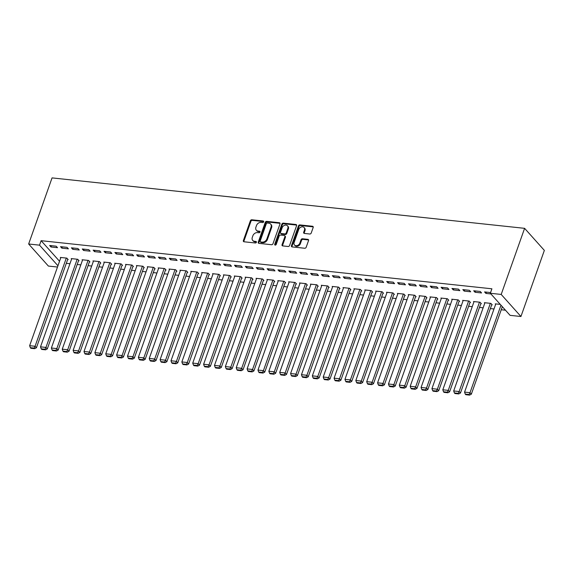 <?xml version="1.0" encoding="UTF-8"?>
<svg xmlns="http://www.w3.org/2000/svg" width="573" height="573" viewBox="0 0 573 573"><rect width="100%" height="100%" fill="white"/><g stroke="black" fill="none" stroke-linecap="round" stroke-linejoin="round"><path stroke-width="0.86" d="M263.644 221.844A0.874 0.68 -41.8 0 0 263.172 220.992L251.834 219.781A1.253 0.974 -41.8 0 0 250.372 220.77L243.367 240.567A1.253 0.974 -41.8 0 0 244.041 241.777L255.379 242.988A0.874 0.68 -41.8 0 0 255.93 241.448L254.462 241.29A4.004 3.116 -41.8 0 1 252.722 240.445A4.004 3.116 -41.8 0 1 252.292 237.408L252.872 235.761A4.004 3.116 -41.8 0 1 257.535 232.602L259.003 232.76A0.874 0.68 -41.8 0 0 259.548 231.22L258.079 231.062A4.004 3.116 -41.8 0 1 256.346 230.217A4.004 3.116 -41.8 0 1 255.909 227.18L256.496 225.533A4.004 3.116 -41.8 0 1 261.159 222.374L262.627 222.532A0.874 0.68 -41.8 0 0 263.644 221.844M309.757 234.013A1.253 0.974 -41.8 0 0 311.218 233.025L313.18 227.474A1.253 0.974 -41.8 0 0 312.507 226.256L299.908 224.917A1.253 0.974 -41.8 0 0 298.454 225.898L291.442 245.695A1.253 0.974 -41.8 0 0 292.123 246.906L304.714 248.252A1.253 0.974 -41.8 0 0 306.175 247.271L308.546 240.56A1.253 0.974 -41.8 0 0 307.873 239.342L302.48 238.769A1.253 0.974 -41.8 0 0 301.026 239.758L299.844 243.081A3.345 2.607 -41.8 0 1 297.38 245.531A3.345 2.607 -41.8 0 1 294.501 245.008A3.345 2.607 -41.8 0 1 294.135 242.472L298.748 229.444A3.345 2.607 -41.8 0 1 301.212 226.994A3.345 2.607 -41.8 0 1 304.098 227.517A3.345 2.607 -41.8 0 1 304.464 230.052L303.69 232.223A1.253 0.974 -41.8 0 0 304.37 233.433L309.757 234.013M490.323 293.276L501.196 294.436L520.943 316.504L510.07 315.343L490.323 293.276L491.906 288.799L41.113 240.681L39.523 245.158L57.945 265.75M501.196 294.436L524.603 228.333L52.057 177.895L28.65 243.998L39.523 245.158M279.989 223.928A1.253 0.974 -41.8 0 0 279.316 222.718L266.717 221.371A1.253 0.974 -41.8 0 0 265.263 222.36L258.251 242.15A1.253 0.974 -41.8 0 0 258.932 243.367L271.523 244.714A1.253 0.974 -41.8 0 0 272.984 243.726L279.989 223.928M283.313 223.141L295.912 224.487A1.253 0.974 -41.8 0 1 296.585 225.698L289.58 245.495A1.253 0.974 -41.8 0 1 288.119 246.483L282.733 245.91A1.253 0.974 -41.8 0 1 282.052 244.692L284.896 236.663A1.253 0.974 -41.8 0 0 284.215 235.453L280.641 235.066A1.253 0.974 -41.8 0 0 279.187 236.055L276.229 244.413A0.874 0.68 -41.8 0 1 274.732 244.256L281.859 224.129A1.253 0.974 -41.8 0 1 283.313 223.141L283.85 223.742L296.442 225.082L295.912 224.487M520.943 316.504L544.35 250.401L524.603 228.333M473.706 290.762L475.038 292.259L481.564 292.953L480.231 291.464L473.706 290.762M491.691 304.822L492.236 304.879L490.903 303.389L484.378 302.694L484.787 303.146M451.961 288.441L453.293 289.931L459.818 290.633L458.486 289.136L451.961 288.441M469.946 302.501L470.49 302.558L469.158 301.069L462.633 300.374L463.034 300.825M430.216 286.12L431.548 287.61L438.073 288.312L436.733 286.815L430.216 286.12M448.201 300.18L448.745 300.238L447.413 298.748L440.888 298.053L441.289 298.504M408.463 283.8L409.802 285.29L416.327 285.991L414.988 284.495L408.463 283.8M426.455 297.86L427 297.917L425.667 296.427L419.142 295.732L419.543 296.184M386.718 281.479L388.057 282.969L394.575 283.664L393.243 282.174L386.718 281.479M404.71 295.539L405.254 295.596L403.922 294.107L397.397 293.412L397.798 293.863M364.972 279.158L366.312 280.648L372.83 281.343L371.497 279.853L364.972 279.158M382.965 293.218L383.509 293.276L382.17 291.786L375.652 291.084L376.053 291.542M343.227 276.838L344.559 278.328L351.084 279.022L349.752 277.533L343.227 276.838M361.219 290.898L361.764 290.955L360.424 289.465L353.899 288.763L354.307 289.222M321.482 274.517L322.814 276.007L329.339 276.702L328.007 275.212L321.482 274.517M339.474 288.577L340.011 288.634L338.679 287.145L332.154 286.443L332.562 286.894M299.736 272.196L301.069 273.686L307.594 274.381L306.261 272.891L299.736 272.196M317.721 286.256L318.266 286.314L316.933 284.824L310.408 284.122L310.817 284.573M277.991 269.876L279.323 271.366L285.848 272.06L284.516 270.571L277.991 269.876M295.976 283.936L296.52 283.993L295.188 282.496L288.663 281.801L289.071 282.253M256.246 267.555L257.578 269.045L264.103 269.74L262.771 268.25L256.246 267.555M274.231 281.608L274.775 281.672L273.443 280.176L266.918 279.481L267.319 279.932M234.5 265.235L235.832 266.724L242.358 267.419L241.018 265.929L234.5 265.235M252.485 279.287L253.03 279.352L251.697 277.855L245.172 277.16L245.573 277.611M212.748 262.914L214.087 264.404L220.612 265.098L219.273 263.609L212.748 262.914M230.74 276.967L231.284 277.024L229.952 275.534L223.427 274.839L223.828 275.291M191.002 260.593L192.342 262.083L198.86 262.778L197.527 261.288L191.002 260.593M208.995 274.646L209.539 274.703L208.207 273.214L201.682 272.519L202.083 272.97M169.257 258.265L170.596 259.762L177.114 260.457L175.782 258.967L169.257 258.265M187.249 272.325L187.794 272.383L186.454 270.893L179.936 270.198L180.337 270.649M147.512 255.945L148.844 257.442L155.369 258.137L154.037 256.647L147.512 255.945M165.504 270.005L166.048 270.062L164.709 268.572L158.184 267.877L158.592 268.329M125.766 253.624L127.099 255.121L133.624 255.816L132.291 254.326L125.766 253.624M143.759 267.684L144.296 267.741L142.964 266.252L136.438 265.557L136.847 266.008M104.021 251.303L105.353 252.793L111.878 253.495L110.546 252.005L104.021 251.303M122.006 265.363L122.55 265.421L121.218 263.931L114.693 263.236L115.101 263.687M82.276 248.983L83.608 250.473L90.133 251.175L88.801 249.678L82.276 248.983M100.261 263.043L100.805 263.1L99.473 261.61L92.948 260.916L93.356 261.367M60.53 246.662L61.863 248.152L68.388 248.854L67.055 247.357L60.53 246.662M78.515 260.722L79.06 260.779L77.727 259.29L71.202 258.595L71.604 259.046M41.113 240.681L59.535 261.267M66.31 263.329L69.949 263.716M77.183 264.49L80.822 264.876M88.056 265.65L91.694 266.037M98.928 266.81L102.567 267.197M109.801 267.971L113.447 268.357M120.674 269.131L124.32 269.525M131.546 270.291L135.192 270.685M142.419 271.452L146.065 271.846M153.292 272.612L156.938 273.006M164.165 273.772L167.81 274.166M175.037 274.933L178.683 275.327M185.91 276.093L189.556 276.487M196.79 277.253L200.428 277.647M207.662 278.414L211.301 278.807M218.535 279.581L222.174 279.968M229.408 280.741L233.046 281.128M240.28 281.902L243.919 282.288M251.153 283.062L254.792 283.449M262.026 284.222L265.664 284.609M272.898 285.383L276.537 285.769M283.771 286.543L287.41 286.93M294.644 287.703L298.289 288.09M305.516 288.864L309.162 289.25M316.389 290.024L320.035 290.411M327.262 291.184L330.908 291.571M338.134 292.345L341.78 292.731M349.007 293.505L352.653 293.892M359.88 294.665L363.526 295.052M370.752 295.826L374.398 296.212M381.625 296.986L385.271 297.373M392.505 298.146L396.144 298.533M403.378 299.307L407.016 299.693M414.25 300.467L417.889 300.854M425.123 301.627L428.762 302.014M435.996 302.788L439.634 303.174M446.868 303.948L450.507 304.335M457.741 305.108L461.38 305.495M468.614 306.269L472.252 306.655M479.486 307.429L483.125 307.823M490.359 308.589L494.005 308.983M501.232 309.749L505.465 310.201M67.643 259.562L68.187 259.619L66.855 258.129L60.33 257.435L60.731 257.886M49.658 245.502L50.99 246.992L57.515 247.694L56.175 246.197L49.658 245.502M89.388 261.882L89.932 261.94L88.6 260.45L82.075 259.755L82.476 260.206M71.403 247.823L72.735 249.312L79.26 250.014L77.928 248.517L71.403 247.823M111.133 264.203L111.678 264.26L110.345 262.771L103.82 262.076L104.229 262.527M93.148 250.143L94.481 251.633L101.006 252.335L99.673 250.838L93.148 250.143M132.886 266.524L133.423 266.581L132.091 265.091L125.566 264.397L125.974 264.848M114.894 252.464L116.226 253.961L122.751 254.656L121.419 253.166L114.894 252.464M154.631 268.844L155.176 268.902L153.836 267.412L147.311 266.717L147.719 267.168M136.639 254.784L137.971 256.281L144.496 256.976L143.164 255.486L136.639 254.784M176.377 271.165L176.921 271.222L175.582 269.733L169.064 269.038L169.465 269.489M158.384 257.105L159.717 258.602L166.242 259.297L164.909 257.807L158.384 257.105M198.122 273.486L198.666 273.543L197.327 272.053L190.809 271.358L191.21 271.81M180.13 259.433L181.469 260.923L187.987 261.617L186.655 260.128L180.13 259.433M219.867 275.806L220.412 275.864L219.079 274.374L212.554 273.679L212.955 274.13M201.875 261.754L203.214 263.243L209.739 263.938L208.4 262.448L201.875 261.754M241.613 278.127L242.157 278.192L240.825 276.695L234.3 276L234.701 276.451M223.628 264.074L224.96 265.564L231.485 266.259L230.145 264.769L223.628 264.074M263.358 280.448L263.902 280.512L262.57 279.015L256.045 278.32L256.446 278.772M245.373 266.395L246.705 267.885L253.23 268.579L251.891 267.09L245.373 266.395M285.103 282.776L285.648 282.833L284.315 281.336L277.79 280.641L278.199 281.092M267.118 268.716L268.451 270.205L274.976 270.9L273.643 269.41L267.118 268.716M306.849 285.096L307.393 285.153L306.061 283.664L299.536 282.962L299.944 283.413M288.864 271.036L290.196 272.526L296.721 273.221L295.389 271.731L288.864 271.036M328.601 287.417L329.138 287.474L327.806 285.984L321.281 285.282L321.689 285.734M310.609 273.357L311.941 274.847L318.466 275.541L317.134 274.052L310.609 273.357M350.347 289.737L350.891 289.795L349.551 288.305L343.026 287.603L343.435 288.054M332.354 275.677L333.687 277.167L340.212 277.862L338.879 276.372L332.354 275.677M372.092 292.058L372.636 292.115L371.297 290.626L364.779 289.924L365.18 290.382M354.1 277.998L355.432 279.488L361.957 280.183L360.625 278.693L354.1 277.998M393.837 294.379L394.382 294.436L393.042 292.946L386.524 292.251L386.925 292.703M375.845 280.319L377.184 281.809L383.702 282.503L382.37 281.014L375.845 280.319M415.583 296.699L416.127 296.757L414.795 295.267L408.27 294.572L408.671 295.023M397.59 282.639L398.93 284.129L405.455 284.831L404.115 283.334L397.59 282.639M437.328 299.02L437.872 299.077L436.54 297.588L430.015 296.893L430.416 297.344M419.343 284.96L420.675 286.45L427.2 287.152L425.861 285.655L419.343 284.96M459.073 301.341L459.618 301.398L458.285 299.908L451.76 299.213L452.161 299.665M441.088 287.281L442.42 288.771L448.945 289.472L447.606 287.975L441.088 287.281M480.819 303.661L481.363 303.719L480.031 302.229L473.506 301.534L473.914 301.985M462.834 289.601L464.166 291.091L470.691 291.793L469.359 290.303L462.834 289.601M500.265 304.392L495.251 303.855L495.659 304.306M490.574 292.567L484.579 291.922L485.911 293.419L490.925 293.949M57.493 267.039L48.397 266.073L28.65 243.998M50.99 246.992L51.448 245.695M61.863 248.152L62.321 246.856M72.735 249.312L73.194 248.016M83.608 250.473L84.066 249.176M94.481 251.633L94.939 250.337M105.353 252.793L105.812 251.497M116.226 253.961L116.691 252.657M127.099 255.121L127.564 253.818M137.971 256.281L138.437 254.978M148.844 257.442L149.309 256.138M159.717 258.602L160.182 257.298M170.596 259.762L171.055 258.459M181.469 260.923L181.928 259.619M192.342 262.083L192.8 260.779M203.214 263.243L203.673 261.94M214.087 264.404L214.546 263.1M224.96 265.564L225.418 264.26M235.832 266.724L236.291 265.421M246.705 267.885L247.164 266.581M257.578 269.045L258.036 267.741M268.451 270.205L268.909 268.902M279.323 271.366L279.782 270.069M290.196 272.526L290.654 271.23M301.069 273.686L301.527 272.39M311.941 274.847L312.407 273.55M322.814 276.007L323.279 274.711M333.687 277.167L334.152 275.871M344.559 278.328L345.025 277.031M355.432 279.488L355.897 278.192M366.312 280.648L366.77 279.352M377.184 281.809L377.643 280.512M388.057 282.969L388.515 281.672M398.93 284.129L399.388 282.833M409.802 285.29L410.261 283.993M420.675 286.45L421.134 285.153M431.548 287.61L432.006 286.314M442.42 288.771L442.879 287.474M453.293 289.931L453.752 288.634M464.166 291.091L464.624 289.795M475.038 292.259L475.497 290.955M485.911 293.419L486.37 292.115M256.346 230.217L256.876 230.812A4.004 3.116 -41.8 0 0 258.616 231.657L258.079 231.062M259.548 231.22L260.07 231.807L258.616 231.657M252.722 240.445L253.259 241.04A4.004 3.116 -41.8 0 0 254.992 241.885L254.462 241.29M256.446 242.042L254.992 241.885M263.172 220.992L263.695 221.579L252.364 220.376A1.253 0.974 -41.8 0 0 250.91 221.364L243.897 241.161A1.253 0.974 -41.8 0 0 243.847 241.734M280.039 223.355A1.253 0.974 -41.8 0 0 279.846 223.312L267.254 221.966A1.253 0.974 -41.8 0 0 265.793 222.954L258.788 242.751A1.253 0.974 -41.8 0 0 258.738 243.324M267.347 223.033A0.874 0.68 -41.8 0 0 266.33 223.728L260.178 241.104A0.874 0.68 -41.8 0 0 260.651 241.949L262.198 242.114A4.004 3.116 -41.8 0 0 266.86 238.962L271.065 227.087A4.004 3.116 -41.8 0 0 270.635 224.05A4.004 3.116 -41.8 0 0 268.895 223.205L267.347 223.033M260.271 241.763L260.801 242.365A0.874 0.68 -41.8 0 0 261.181 242.551L260.651 241.949M270.635 224.05L271.165 224.645A4.004 3.116 -41.8 0 1 271.595 227.682L267.39 239.557A4.004 3.116 -41.8 0 1 262.728 242.716L261.181 242.551M284.76 235.718L285.297 236.312A1.253 0.974 -41.8 0 1 285.433 237.258L282.589 245.287A1.253 0.974 -41.8 0 0 282.539 245.867M283.85 223.742A1.253 0.974 -41.8 0 0 282.389 224.723L275.262 244.85A0.874 0.68 -41.8 0 0 275.219 245.108M287.847 228.333A3.345 2.607 -41.8 0 0 287.481 225.798A3.345 2.607 -41.8 0 0 284.602 225.282A3.345 2.607 -41.8 0 0 282.138 227.725L280.512 232.316A1.253 0.974 -41.8 0 0 281.185 233.533L284.76 233.913A1.253 0.974 -41.8 0 0 286.221 232.925L287.847 228.333L288.377 228.928A3.345 2.607 -41.8 0 0 288.018 226.392L287.481 225.798M280.648 233.261L281.178 233.863A1.253 0.974 -41.8 0 0 281.723 234.128L281.185 233.533M288.377 228.928L286.751 233.519A1.253 0.974 -41.8 0 1 285.297 234.507L281.723 234.128M304.098 227.517L304.635 228.111A3.345 2.607 -41.8 0 1 304.994 230.647L304.227 232.817A1.253 0.974 -41.8 0 0 304.177 233.397M294.501 245.008L295.031 245.609A3.345 2.607 -41.8 0 0 297.917 246.125A3.345 2.607 -41.8 0 0 300.381 243.683L299.844 243.081M308.596 239.98A1.253 0.974 -41.8 0 0 308.403 239.944L303.017 239.364A1.253 0.974 -41.8 0 0 301.556 240.352L300.381 243.683M313.23 226.894A1.253 0.974 -41.8 0 0 313.037 226.858L300.445 225.511A1.253 0.974 -41.8 0 0 298.991 226.5L291.979 246.29A1.253 0.974 -41.8 0 0 291.929 246.87M66.31 258.072L35.075 346.271L29.638 345.691L60.874 257.492M34.144 348.083L30.34 347.675L30.878 348.277L34.681 348.678L34.144 348.083L35.075 346.271L36.414 347.761L67.786 259.168M29.638 345.691L30.34 347.675M34.681 348.678L36.414 347.761M77.183 259.232L45.947 347.431L40.511 346.851L71.747 258.652M45.016 349.244L41.213 348.842L41.75 349.437L45.554 349.845L45.016 349.244L45.947 347.431L47.287 348.921L78.659 260.328M40.511 346.851L41.213 348.842M45.554 349.845L47.287 348.921M88.056 260.393L56.82 348.592L51.384 348.012L82.619 259.813M55.889 350.404L52.086 350.003L52.623 350.597L56.426 351.005L55.889 350.404L56.82 348.592L58.16 350.082L89.531 261.489M51.384 348.012L52.086 350.003M56.426 351.005L58.16 350.082M98.928 261.553L67.693 349.752L62.256 349.172L93.492 260.973M66.769 351.564L62.958 351.163L63.496 351.758L67.299 352.166L66.769 351.564L67.693 349.752L69.032 351.242L100.404 262.649M62.256 349.172L62.958 351.163M67.299 352.166L69.032 351.242M109.801 262.713L78.573 350.912L73.136 350.332L104.365 262.133M77.642 352.724L73.831 352.323L74.368 352.918L78.172 353.326L77.642 352.724L78.573 350.912L79.905 352.402L111.277 263.809M73.136 350.332L73.831 352.323M78.172 353.326L79.905 352.402M120.674 263.874L89.445 352.073L84.009 351.493L115.237 263.294M88.514 353.885L84.704 353.484L85.241 354.078L89.044 354.486L88.514 353.885L89.445 352.073L90.778 353.562L122.149 264.97M84.009 351.493L84.704 353.484M89.044 354.486L90.778 353.562M131.546 265.034L100.318 353.233L94.882 352.653L126.11 264.454M99.387 355.045L95.576 354.644L96.114 355.239L99.917 355.647L99.387 355.045L100.318 353.233L101.65 354.723L133.022 266.13M94.882 352.653L95.576 354.644M99.917 355.647L101.65 354.723M142.419 266.194L111.191 354.393L105.754 353.813L136.983 265.614M110.26 356.205L106.449 355.804L106.986 356.399L110.79 356.807L110.26 356.205L111.191 354.393L112.523 355.883L143.895 267.29M105.754 353.813L106.449 355.804M110.79 356.807L112.523 355.883M153.292 267.355L122.063 355.554L116.627 354.974L147.855 266.774M121.132 357.366L117.322 356.965L117.859 357.559L121.662 357.967L121.132 357.366L122.063 355.554L123.396 357.043L154.767 268.451M116.627 354.974L117.322 356.965M121.662 357.967L123.396 357.043M164.165 268.515L132.936 356.714L127.5 356.134L158.728 267.935M132.005 358.526L128.202 358.125L128.732 358.719L132.535 359.128L132.005 358.526L132.936 356.714L134.268 358.204L165.64 269.611M127.5 356.134L128.202 358.125M132.535 359.128L134.268 358.204M175.037 269.675L143.809 357.874L138.372 357.294L169.601 269.095M142.878 359.694L139.074 359.285L139.604 359.88L143.408 360.288L142.878 359.694L143.809 357.874L145.141 359.364L176.513 270.771M138.372 357.294L139.074 359.285M143.408 360.288L145.141 359.364M185.91 270.836L154.681 359.035L149.245 358.454L180.474 270.255M153.75 360.854L149.947 360.446L150.477 361.04L154.28 361.448L153.75 360.854L154.681 359.035L156.014 360.524L187.385 271.931M149.245 358.454L149.947 360.446M154.28 361.448L156.014 360.524M196.79 271.996L165.554 360.195L160.118 359.615L191.353 271.416M164.623 362.014L160.82 361.606L161.35 362.2L165.16 362.609L164.623 362.014L165.554 360.195L166.886 361.685L198.258 273.092M160.118 359.615L160.82 361.606M165.16 362.609L166.886 361.685M207.662 273.156L176.427 361.355L170.99 360.775L202.226 272.576M175.496 363.175L171.692 362.766L172.222 363.361L176.033 363.769L175.496 363.175L176.427 361.355L177.759 362.845L209.131 274.252M170.99 360.775L171.692 362.766M176.033 363.769L177.759 362.845M218.535 274.317L187.299 362.516L181.863 361.935L213.099 273.736M186.368 364.335L182.565 363.927L183.095 364.521L186.905 364.929L186.368 364.335L187.299 362.516L188.632 364.005L220.003 275.412M181.863 361.935L182.565 363.927M186.905 364.929L188.632 364.005M229.408 275.477L198.172 363.676L192.736 363.096L223.971 274.897M197.241 365.495L193.438 365.087L193.968 365.681L197.778 366.09L197.241 365.495L198.172 363.676L199.504 365.166L230.876 276.573M192.736 363.096L193.438 365.087M197.778 366.09L199.504 365.166M240.28 276.637L209.045 364.836L203.608 364.256L234.844 276.057M208.114 366.656L204.31 366.247L204.84 366.842L208.651 367.25L208.114 366.656L209.045 364.836L210.384 366.326L241.756 277.733M203.608 364.256L204.31 366.247M208.651 367.25L210.384 366.326M251.153 277.798L219.917 365.997L214.481 365.416L245.717 277.217M218.986 367.816L215.183 367.408L215.72 368.002L219.523 368.41L218.986 367.816L219.917 365.997L221.257 367.486L252.629 278.893M214.481 365.416L215.183 367.408M219.523 368.41L221.257 367.486M262.026 278.958L230.79 367.157L225.354 366.577L256.589 278.378M229.859 368.976L226.056 368.568L226.593 369.162L230.396 369.571L229.859 368.976L230.79 367.157L232.129 368.647L263.501 280.054M225.354 366.577L226.056 368.568M230.396 369.571L232.129 368.647M272.898 280.118L241.663 368.317L236.226 367.737L267.462 279.538M240.732 370.137L236.928 369.728L237.466 370.323L241.269 370.731L240.732 370.137L241.663 368.317L243.002 369.807L274.374 281.221M236.226 367.737L236.928 369.728M241.269 370.731L243.002 369.807M283.771 281.279L252.535 369.478L247.099 368.897L278.335 280.698M251.604 371.297L247.801 370.889L248.338 371.483L252.141 371.891L251.604 371.297L252.535 369.478L253.875 370.967L285.247 282.382M247.099 368.897L247.801 370.889M252.141 371.891L253.875 370.967M294.644 282.439L263.415 370.638L257.972 370.058L289.207 281.859M262.484 372.457L258.674 372.049L259.211 372.643L263.014 373.052L262.484 372.457L263.415 370.638L264.747 372.128L296.119 283.542M257.972 370.058L258.674 372.049M263.014 373.052L264.747 372.128M305.516 283.599L274.288 371.798L268.852 371.218L300.08 283.019M273.357 373.617L269.546 373.209L270.084 373.804L273.887 374.212L273.357 373.617L274.288 371.798L275.62 373.288L306.992 284.702M268.852 371.218L269.546 373.209M273.887 374.212L275.62 373.288M316.389 284.76L285.161 372.959L279.724 372.378L310.953 284.179M284.229 374.778L280.419 374.37L280.956 374.964L284.76 375.372L284.229 374.778L285.161 372.959L286.493 374.448L317.865 285.863M279.724 372.378L280.419 374.37M284.76 375.372L286.493 374.448M327.262 285.92L296.033 374.119L290.597 373.539L321.825 285.34M295.102 375.938L291.292 375.53L291.829 376.124L295.632 376.533L295.102 375.938L296.033 374.119L297.366 375.609L328.737 287.023M290.597 373.539L291.292 375.53M295.632 376.533L297.366 375.609M338.134 287.08L306.906 375.279L301.47 374.699L332.698 286.5M305.975 377.098L302.164 376.69L302.702 377.292L306.505 377.693L305.975 377.098L306.906 375.279L308.238 376.769L339.61 288.183M301.47 374.699L302.164 376.69M306.505 377.693L308.238 376.769M349.007 288.248L317.779 376.44L312.342 375.859L343.571 287.667M316.848 378.259L313.037 377.851L313.574 378.452L317.378 378.853L316.848 378.259L317.779 376.44L319.111 377.936L350.483 289.344M312.342 375.859L313.037 377.851M317.378 378.853L319.111 377.936M359.88 289.408L328.651 377.6L323.215 377.02L354.443 288.828M327.72 379.419L323.917 379.011L324.447 379.613L328.25 380.014L327.72 379.419L328.651 377.6L329.984 379.097L361.355 290.504M323.215 377.02L323.917 379.011M328.25 380.014L329.984 379.097M370.752 290.568L339.524 378.76L334.088 378.18L365.316 289.988M338.593 380.579L334.79 380.171L335.32 380.773L339.123 381.174L338.593 380.579L339.524 378.76L340.856 380.257L372.228 291.664M334.088 378.18L334.79 380.171M339.123 381.174L340.856 380.257M381.632 291.729L350.397 379.92L344.96 379.34L376.189 291.148M349.466 381.74L345.662 381.332L346.192 381.933L349.996 382.334L349.466 381.74L350.397 379.92L351.729 381.417L383.101 292.824M344.96 379.34L345.662 381.332M349.996 382.334L351.729 381.417M392.505 292.889L361.269 381.081L355.833 380.501L387.069 292.309M360.338 382.9L356.535 382.492L357.065 383.093L360.875 383.495L360.338 382.9L361.269 381.081L362.602 382.578L393.973 293.985M355.833 380.501L356.535 382.492M360.875 383.495L362.602 382.578M403.378 294.049L372.142 382.241L366.706 381.661L397.941 293.469M371.211 384.06L367.408 383.652L367.938 384.254L371.748 384.655L371.211 384.06L372.142 382.241L373.474 383.738L404.846 295.145M366.706 381.661L367.408 383.652M371.748 384.655L373.474 383.738M414.25 295.21L383.015 383.409L377.578 382.828L408.814 294.629M382.084 385.221L378.28 384.812L378.81 385.414L382.621 385.815L382.084 385.221L383.015 383.409L384.347 384.898L415.719 296.305M377.578 382.828L378.28 384.812M382.621 385.815L384.347 384.898M425.123 296.37L393.887 384.569L388.451 383.989L419.687 295.79M392.956 386.381L389.153 385.973L389.683 386.574L393.493 386.976L392.956 386.381L393.887 384.569L395.22 386.059L426.591 297.466M388.451 383.989L389.153 385.973M393.493 386.976L395.22 386.059M435.996 297.53L404.76 385.729L399.324 385.149L430.559 296.95M403.829 387.541L400.026 387.14L400.556 387.735L404.366 388.143L403.829 387.541L404.76 385.729L406.099 387.219L437.471 298.626M399.324 385.149L400.026 387.14M404.366 388.143L406.099 387.219M446.868 298.691L415.633 386.89L410.196 386.309L441.432 298.11M414.702 388.702L410.898 388.301L411.435 388.895L415.239 389.303L414.702 388.702L415.633 386.89L416.972 388.379L448.344 299.786M410.196 386.309L410.898 388.301M415.239 389.303L416.972 388.379M457.741 299.851L426.505 388.05L421.069 387.47L452.305 299.271M425.574 389.862L421.771 389.461L422.308 390.055L426.111 390.464L425.574 389.862L426.505 388.05L427.845 389.54L459.217 300.947M421.069 387.47L421.771 389.461M426.111 390.464L427.845 389.54M468.614 301.011L437.378 389.21L431.942 388.63L463.177 300.431M436.447 391.022L432.644 390.621L433.181 391.216L436.984 391.624L436.447 391.022L437.378 389.21L438.717 390.7L470.089 302.107M431.942 388.63L432.644 390.621M436.984 391.624L438.717 390.7M479.486 302.172L448.251 390.371L442.814 389.79L474.05 301.591M447.32 392.183L443.516 391.782L444.054 392.376L447.857 392.784L447.32 392.183L448.251 390.371L449.59 391.86L480.962 303.267M442.814 389.79L443.516 391.782M447.857 392.784L449.59 391.86M490.359 303.332L459.131 391.531L453.687 390.951L484.923 302.752M458.199 393.343L454.389 392.942L454.926 393.536L458.729 393.945L458.199 393.343L459.131 391.531L460.463 393.021L491.835 304.428M453.687 390.951L454.389 392.942M458.729 393.945L460.463 393.021M500.981 305.194L470.003 392.691L464.567 392.111L495.795 303.912M469.072 394.503L465.262 394.102L465.799 394.697L469.602 395.105L469.072 394.503L470.003 392.691L471.335 394.181L502.32 306.684M464.567 392.111L465.262 394.102M469.602 395.105L471.335 394.181M256.446 242.035L255.93 241.448M243.897 241.161L243.367 240.567M250.91 221.364L250.372 220.77M252.364 220.376L251.834 219.781M258.788 242.751L258.251 242.15M265.793 222.954L265.263 222.36M267.254 221.966L266.717 221.371M279.846 223.312L279.316 222.718M262.728 242.716L262.198 242.114M267.39 239.557L266.86 238.962M271.595 227.682L271.065 227.087M282.589 245.287L282.052 244.692M285.433 237.258L284.896 236.663M275.262 244.85L274.732 244.256M282.389 224.723L281.859 224.129M285.297 234.507L284.76 233.913M286.751 233.519L286.221 232.925M304.227 232.817L303.69 232.223M304.994 230.647L304.464 230.052M301.556 240.352L301.026 239.758M303.017 239.364L302.48 238.769M308.403 239.944L307.873 239.342M291.979 246.29L291.442 245.695M298.991 226.5L298.454 225.898M300.445 225.511L299.908 224.917M313.037 226.858L312.507 226.256"/></g></svg>
